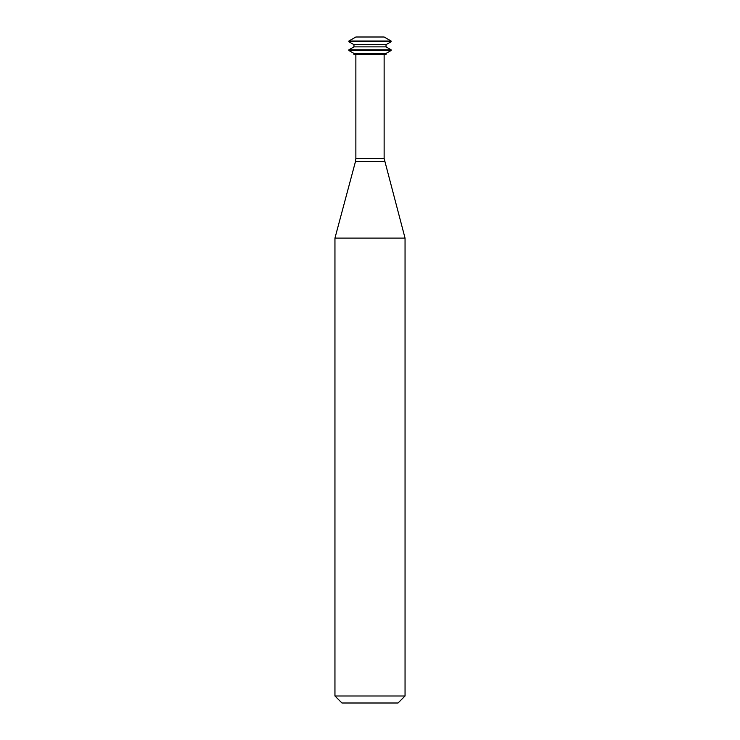 <?xml version="1.0" encoding="UTF-8"?>
<svg xmlns="http://www.w3.org/2000/svg" width="740" height="740" viewBox="0 0 740 740"><rect width="100%" height="100%" fill="white"/><g stroke="black" fill="none" stroke-linecap="round" stroke-linejoin="round"><path stroke-width="1.11" d="M391.09 41.015L384.134 37L355.866 37L348.91 41.015L348.91 41.745L391.09 41.745L391.09 41.015L348.91 41.015M391.09 41.745L386.03 44.668L353.97 44.668L348.91 41.745M386.03 44.668L386.03 46.861L353.97 46.861L348.91 49.784L348.91 50.514L391.09 50.514L391.09 49.784L348.91 49.784M386.03 46.861L391.09 49.784M391.09 50.514L386.03 53.428L353.97 53.428L348.91 50.514M386.03 53.428L386.03 54.529L353.97 54.529L353.97 53.428M384.134 54.529L384.134 158.517L355.866 158.517L355.866 54.529M384.532 161.542L355.468 161.542L334.952 238.114L405.048 238.114L384.134 158.517M405.048 238.114L405.048 695.989L334.952 695.989L334.952 238.114M405.048 695.989L398.046 703L341.954 703L334.952 695.989M353.97 44.668L353.97 46.861M355.468 161.542L355.866 158.517"/></g></svg>
